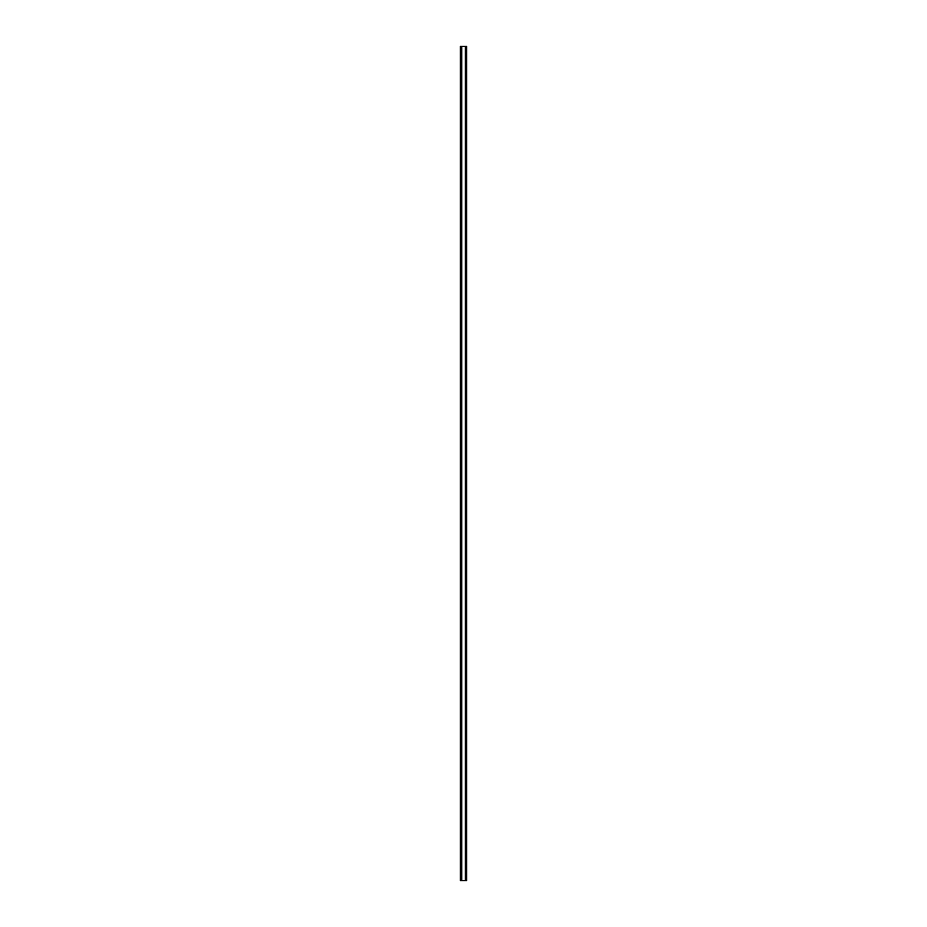 <?xml version="1.0" encoding="UTF-8"?>
<svg xmlns="http://www.w3.org/2000/svg" width="927" height="927" viewBox="0 0 927 927"><rect width="100%" height="100%" fill="white"/><g stroke="black" fill="none" stroke-linecap="round" stroke-linejoin="round"><path stroke-width="1.39" d="M460.371 880.65L460.371 46.35L465.713 46.35L465.713 880.65L460.371 880.65M465.713 880.65L466.629 880.65L466.629 46.35L465.713 46.35M466.211 880.65L466.211 46.35M461.785 880.65L461.785 46.35M465.296 880.65L465.296 46.35"/></g></svg>
